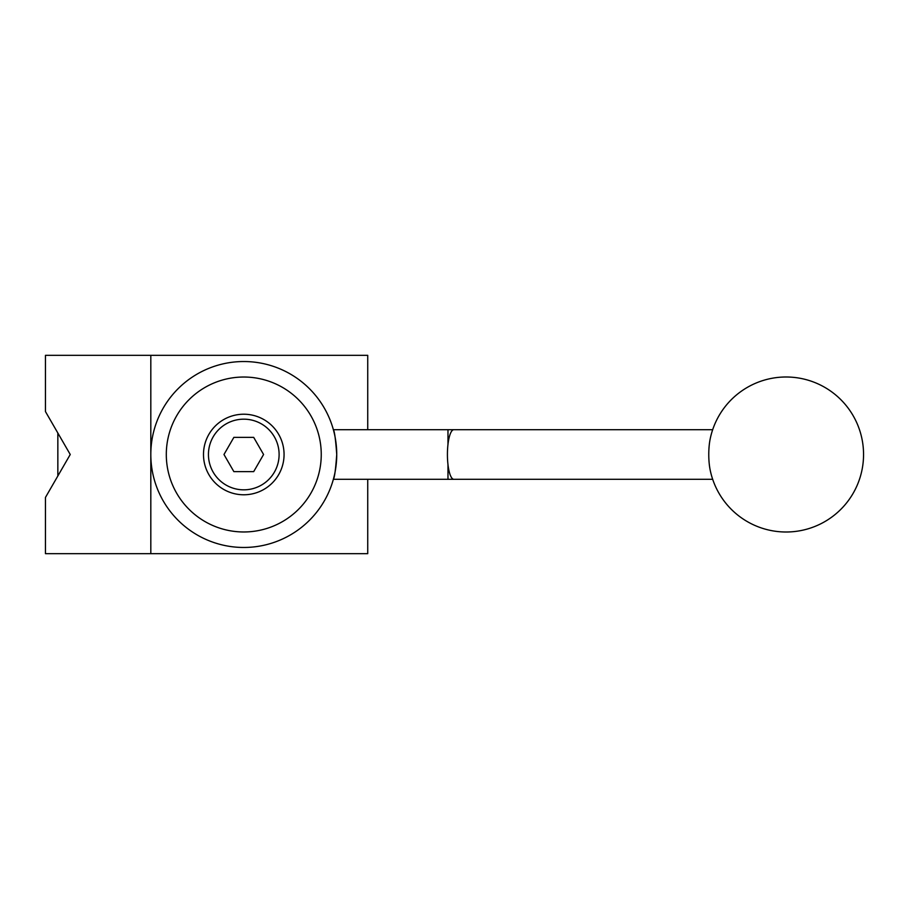 <?xml version="1.0" encoding="UTF-8"?>
<svg xmlns="http://www.w3.org/2000/svg" width="909" height="909" viewBox="0 0 909 909"><rect width="100%" height="100%" fill="white"/><g stroke="black" fill="none" stroke-linecap="round" stroke-linejoin="round"><path stroke-width="1.36" d="M367.736 479.293L367.736 553.661L45.45 553.661L45.45 497.45L70.243 454.5L45.45 411.55L45.45 355.339L367.736 355.339L367.736 429.707M57.846 475.975L57.846 433.025M336.739 454.5A92.968 92.968 0 0 1 243.782 547.468A92.968 92.968 0 0 1 150.814 454.5A92.968 92.968 0 0 1 243.782 361.532A92.968 92.968 0 0 1 336.739 454.5C335.637 469.567 334.512 477.827 333.376 479.293C334.512 477.827 335.637 469.567 336.739 454.5C335.637 439.433 334.512 431.173 333.376 429.707L447.978 429.707L447.978 444.49L447.978 429.707L453.864 429.707A24.793 6.42 90 0 0 453.841 429.707A24.793 6.42 90 0 0 447.421 454.5A24.793 6.42 90 0 0 453.841 479.293A24.793 6.42 90 0 0 453.864 479.293L447.978 479.293L447.978 464.51L447.978 479.293L333.376 479.293M321.252 454.5A77.47 77.47 0 0 1 243.782 531.97A77.47 77.47 0 0 1 166.302 454.5A77.47 77.47 0 0 1 243.782 377.03A77.47 77.47 0 0 1 321.252 454.5M203.491 454.5A40.28 40.28 0 0 1 243.782 414.22A40.28 40.28 0 0 1 284.062 454.5A40.28 40.28 0 0 1 243.782 494.78A40.28 40.28 0 0 1 203.491 454.5M710.088 439.411A24.793 6.42 90 0 0 708.77 454.5A24.793 6.42 90 0 0 710.088 469.589A77.47 77.47 0 0 0 863.55 454.5A77.47 77.47 0 0 0 710.088 439.411M150.814 355.339L150.814 553.661M233.874 437.354L253.679 437.354L263.576 454.5L253.679 471.646L233.874 471.646L223.978 454.5L233.874 437.354M279.108 454.5A35.326 35.326 0 0 0 243.782 419.174A35.326 35.326 0 0 0 208.445 454.5A35.326 35.326 0 0 0 243.782 489.826A35.326 35.326 0 0 0 279.108 454.5M712.679 479.293L453.841 479.293M712.679 429.707L453.841 429.707"/></g></svg>
